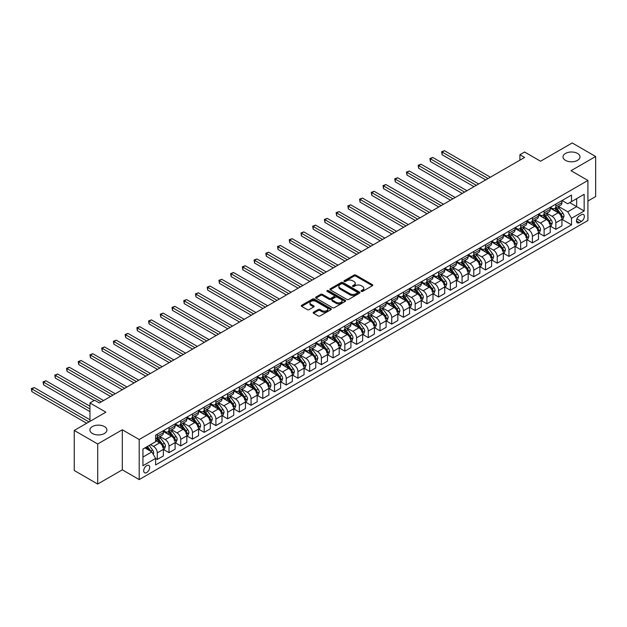 <?xml version="1.0" encoding="UTF-8"?>
<svg xmlns="http://www.w3.org/2000/svg" width="627" height="627" viewBox="0 0 627 627"><rect width="100%" height="100%" fill="white"/><g stroke="black" fill="none" stroke-linecap="round" stroke-linejoin="round"><path stroke-width="0.94" d="M361.332 291.375A0.909 0.525 0 0 0 362.618 291.375L372.399 285.724A1.301 0.752 0 0 0 372.783 285.191A1.301 0.752 0 0 0 372.399 284.666L355.83 275.096A1.301 0.752 0 0 0 353.989 275.096L344.207 280.739A0.909 0.525 0 0 0 345.501 281.484L346.762 280.755A4.162 2.406 0 0 1 352.656 280.755L354.036 281.554A4.162 2.406 0 0 1 355.25 283.255A4.162 2.406 0 0 1 354.036 284.956L352.766 285.685A0.909 0.525 0 0 0 354.059 286.429L355.321 285.7A4.162 2.406 0 0 1 361.215 285.7L362.594 286.492A4.162 2.406 0 0 1 363.817 288.193A4.162 2.406 0 0 1 362.594 289.893L361.332 290.63A0.909 0.525 0 0 0 361.332 291.375L361.332 290.63M104.403 426.572A8.488 4.898 0 0 0 95.155 425.514A8.488 4.898 0 0 0 89.912 430.036A8.488 4.898 0 0 0 92.396 433.508A8.488 4.898 0 0 0 101.645 434.566A8.488 4.898 0 0 0 106.888 430.036A8.488 4.898 0 0 0 104.403 426.572M577.506 153.427A8.488 4.898 0 0 0 568.258 152.369A8.488 4.898 0 0 0 563.015 156.899A8.488 4.898 0 0 0 565.499 160.363A8.488 4.898 0 0 0 574.747 161.421A8.488 4.898 0 0 0 579.991 156.899A8.488 4.898 0 0 0 577.506 153.427M146.694 472.539A4.24 2.453 120 0 0 149.469 468.8A4.24 2.453 120 0 0 148.818 465.399A4.24 2.453 120 0 0 146.694 465.61A4.24 2.453 120 0 0 143.92 469.349A4.24 2.453 120 0 0 144.571 472.75A4.24 2.453 120 0 0 146.694 472.539M313.578 312.191A1.301 0.752 0 0 0 313.194 312.724A1.301 0.752 0 0 0 313.578 313.257L318.226 315.937A1.301 0.752 0 0 0 320.068 315.937L330.931 309.667A1.301 0.752 0 0 0 331.315 309.135A1.301 0.752 0 0 0 330.931 308.602L314.362 299.04A1.301 0.752 0 0 0 312.52 299.04L301.658 305.31A1.301 0.752 0 0 0 301.281 305.843A1.301 0.752 0 0 0 301.658 306.368L307.277 309.613A1.301 0.752 0 0 0 309.111 309.613L313.766 306.932A1.301 0.752 0 0 0 314.143 306.399A1.301 0.752 0 0 0 313.766 305.866L310.976 304.26A3.48 2.014 0 0 1 309.957 302.841A3.48 2.014 0 0 1 312.105 300.984A3.48 2.014 0 0 1 315.906 301.415L326.808 307.716A3.48 2.014 0 0 1 327.835 309.135A3.48 2.014 0 0 1 325.679 310.992A3.48 2.014 0 0 1 321.886 310.553L320.068 309.503A1.301 0.752 0 0 0 318.226 309.503L313.578 312.191L313.578 313.257L318.226 310.592L318.226 309.503M587.914 201.024L595.65 196.557L595.65 156.491L572.208 142.956L540.56 161.225L524.611 152.024L519.924 154.728L524.611 157.44L99.34 402.965L94.646 400.261L89.959 402.965L89.959 421.375M97.694 443.979L97.694 484.044L122.312 469.835L122.312 429.769L97.694 443.979L74.252 430.443L105.9 412.174L89.959 402.965M122.312 429.769L139.194 439.511L587.914 180.451L587.914 220.516L139.194 479.577L139.194 439.511M595.65 156.491L571.032 170.701L587.914 180.451M346.856 299.408A1.301 0.752 0 0 0 348.698 299.408L359.553 293.138A1.301 0.752 0 0 0 359.937 292.605A1.301 0.752 0 0 0 359.553 292.072L342.985 282.511A1.301 0.752 0 0 0 341.151 282.511L330.288 288.781A1.301 0.752 0 0 0 329.904 289.313A1.301 0.752 0 0 0 330.288 289.846L346.856 299.408M327.474 291.571A0.909 0.525 0 0 1 328.399 291.696L328.399 290.614L345.242 300.341A1.301 0.752 0 0 1 345.626 300.874A1.301 0.752 0 0 1 345.242 301.399L334.379 307.677A1.301 0.752 0 0 1 332.537 307.677L315.969 298.107L315.969 297.041A1.301 0.752 0 0 0 315.593 297.574A1.301 0.752 0 0 0 315.969 298.107M315.969 297.041L320.624 294.361A1.301 0.752 0 0 1 322.458 294.361L329.183 298.24A1.301 0.752 0 0 0 331.025 298.24L334.105 296.461A1.301 0.752 0 0 0 334.489 295.928A1.301 0.752 0 0 0 334.105 295.395L327.114 291.359A0.909 0.525 0 0 1 328.399 290.614M97.694 484.044L74.252 470.509L74.252 430.443M581.441 214.716L579.379 215.907A4.115 2.375 120 0 0 576.691 219.536A4.115 2.375 120 0 0 577.326 222.828A4.115 2.375 120 0 0 579.379 222.624L581.441 221.433A4.115 2.375 120 0 0 584.129 217.812A4.115 2.375 120 0 0 583.502 214.512A4.115 2.375 120 0 0 581.441 214.716M562.074 200.507L567.748 203.783L571.503 201.62L571.503 195.068L155.606 435.185L155.606 441.737L142.94 449.042L142.94 465.72L155.606 458.408L155.606 464.96L571.503 224.842L571.503 218.29L567.748 211.793L558.43 206.408M571.503 201.62L584.16 194.307L584.16 210.985L571.503 218.29M122.312 469.835L139.194 479.577M519.924 154.728L519.924 160.144M569.724 202.646L576.66 206.651L576.66 198.641L584.16 194.307M567.748 211.793L576.66 206.651L584.16 210.985M142.94 457.059L151.852 451.91L144.915 447.905M155.606 458.462L157.291 459.442L157.291 452.89A5.306 3.064 -120 0 0 153.544 446.393L150.543 444.661M157.291 459.442L163.388 455.915L163.388 449.371A5.306 3.064 -120 0 0 159.634 442.874L155.606 440.546M163.529 449.504L169.016 452.67L169.016 446.118A5.306 3.064 -120 0 0 165.262 439.621L159.877 436.51M169.016 452.67L175.113 449.151L175.113 442.599A5.306 3.064 -120 0 0 171.359 436.102L163.388 431.501M175.246 442.733L180.733 445.907L180.733 439.355A5.306 3.064 -120 0 0 176.986 432.857L171.602 429.746M180.733 445.907L186.83 442.38L186.83 435.836A5.306 3.064 -120 0 0 183.084 429.338L175.113 424.73M186.971 435.969L192.458 439.135L192.458 432.583A5.306 3.064 -120 0 0 188.703 426.086L183.319 422.974M192.458 439.135L198.555 435.616L198.555 429.064A5.306 3.064 -120 0 0 194.801 422.567L186.83 417.966M198.696 429.197L204.183 432.371L204.183 425.819A5.306 3.064 -120 0 0 200.428 419.322L195.044 416.21M204.183 432.371L210.272 428.844L210.272 422.3A5.306 3.064 -120 0 0 206.526 415.803L198.555 411.194M210.413 422.433L215.9 425.6L215.9 419.048A5.306 3.064 -120 0 0 212.153 412.55L206.769 409.439M215.9 425.6L221.997 422.081L221.997 415.529A5.306 3.064 -120 0 0 218.243 409.031L210.272 404.431M222.138 415.662L227.625 418.836L227.625 412.284A5.306 3.064 -120 0 0 223.87 405.787L218.486 402.675M227.625 418.836L233.722 415.309L233.722 408.765A5.306 3.064 -120 0 0 229.968 402.268L221.997 397.659M233.863 408.898L239.349 412.064L239.349 405.512A5.306 3.064 -120 0 0 235.595 399.015L230.211 395.903M239.349 412.064L245.439 408.545L245.439 401.993A5.306 3.064 -120 0 0 241.693 395.496L233.722 390.895M245.58 402.126L251.066 405.301L251.066 398.748A5.306 3.064 -120 0 0 247.32 392.251L241.928 389.14M251.066 405.301L257.164 401.782L257.164 395.229A5.306 3.064 -120 0 0 253.41 388.732L245.439 384.124M257.305 395.363L262.791 398.529L262.791 391.977A5.306 3.064 -120 0 0 259.037 385.48L253.653 382.368M262.791 398.529L268.889 395.01L268.889 388.458A5.306 3.064 -120 0 0 265.135 381.961L257.164 377.36M269.03 388.591L274.516 391.765L274.516 385.213A5.306 3.064 -120 0 0 270.762 378.716L265.378 375.604M274.516 391.765L280.606 388.246L280.606 381.694A5.306 3.064 -120 0 0 276.86 375.197L268.889 370.588M280.747 381.827L286.233 384.994L286.233 378.442A5.306 3.064 -120 0 0 282.487 371.944L277.095 368.833M286.233 384.994L292.331 381.475L292.331 374.922A5.306 3.064 -120 0 0 288.577 368.425L280.606 363.825M292.472 375.056L297.958 378.23L297.958 371.678A5.306 3.064 -120 0 0 294.204 365.18L288.82 362.069M297.958 378.23L304.056 374.711L304.056 368.159A5.306 3.064 -120 0 0 300.302 361.661L292.331 357.053M304.189 368.292L309.675 371.458L309.675 364.906A5.306 3.064 -120 0 0 305.929 358.409L300.545 355.297M309.675 371.458L315.773 367.939L315.773 361.387A5.306 3.064 -120 0 0 312.027 354.89L304.056 350.289M315.914 361.52L321.4 364.695L321.4 358.142A5.306 3.064 -120 0 0 317.646 351.645L312.262 348.534M321.4 364.695L327.498 361.176L327.498 354.623A5.306 3.064 -120 0 0 323.744 348.126L315.773 343.518M327.639 354.757L333.125 357.923L333.125 351.371A5.306 3.064 -120 0 0 329.371 344.874L323.987 341.762M333.125 357.923L339.215 354.404L339.215 347.852A5.306 3.064 -120 0 0 335.469 341.354L327.498 336.754M339.356 347.985L344.842 351.159L344.842 344.607A5.306 3.064 -120 0 0 341.096 338.11L335.711 334.998M344.842 351.159L350.94 347.64L350.94 341.088A5.306 3.064 -120 0 0 347.186 334.591L339.215 329.982M351.081 341.221L356.567 344.388L356.567 337.835A5.306 3.064 -120 0 0 352.813 331.338L347.429 328.227M356.567 344.388L362.665 340.869L362.665 334.316A5.306 3.064 -120 0 0 358.91 327.819L350.94 323.218M362.806 334.45L368.292 337.624L368.292 331.072A5.306 3.064 -120 0 0 364.538 324.574L359.153 321.463M368.292 337.624L374.382 334.105L374.382 327.553A5.306 3.064 -120 0 0 370.635 321.055L362.665 316.447M374.523 327.686L380.009 330.852L380.009 324.3A5.306 3.064 -120 0 0 376.263 317.803L370.87 314.691M380.009 330.852L386.107 327.333L386.107 320.781A5.306 3.064 -120 0 0 382.352 314.284L374.382 309.683M386.248 320.914L391.734 324.088L391.734 317.536A5.306 3.064 -120 0 0 387.98 311.039L382.595 307.928M391.734 324.088L397.832 320.569L397.832 314.017A5.306 3.064 -120 0 0 394.077 307.52L386.107 302.912M397.973 314.151L403.459 317.317L403.459 310.765A5.306 3.064 -120 0 0 399.705 304.267L394.32 301.156M403.459 317.317L409.549 313.798L409.549 307.246A5.306 3.064 -120 0 0 405.802 300.748L397.832 296.148M409.69 307.379L415.176 310.553L415.176 304.001A5.306 3.064 -120 0 0 411.43 297.504L406.037 294.392M415.176 310.553L421.273 307.034L421.273 300.482A5.306 3.064 -120 0 0 417.519 293.985L409.549 289.376M421.415 300.615L426.901 303.781L426.901 297.229A5.306 3.064 -120 0 0 423.147 290.732L417.762 287.621M426.901 303.781L432.998 300.262L432.998 293.71A5.306 3.064 -120 0 0 429.244 287.213L421.273 282.612M433.132 293.844L438.618 297.018L438.618 290.466A5.306 3.064 -120 0 0 434.872 283.968L429.487 280.857M438.618 297.018L444.715 293.499L444.715 286.947A5.306 3.064 -120 0 0 440.969 280.449L432.998 275.849M444.856 287.08L450.343 290.246L450.343 283.694A5.306 3.064 -120 0 0 446.589 277.197L441.204 274.085M450.343 290.246L456.44 286.727L456.44 280.175A5.306 3.064 -120 0 0 452.686 273.678L444.715 269.077M456.581 280.308L462.068 283.482L462.068 276.93A5.306 3.064 -120 0 0 458.313 270.433L452.929 267.321M462.068 283.482L468.157 279.963L468.157 273.411A5.306 3.064 -120 0 0 464.411 266.914L456.44 262.313M468.298 273.544L473.785 276.711L473.785 270.159A5.306 3.064 -120 0 0 470.038 263.661L464.654 260.55M473.785 276.711L479.882 273.192L479.882 266.64A5.306 3.064 -120 0 0 476.128 260.142L468.157 255.542M480.023 266.773L485.51 269.947L485.51 263.395A5.306 3.064 -120 0 0 481.755 256.898L476.371 253.786M485.51 269.947L491.607 266.428L491.607 259.876A5.306 3.064 -120 0 0 487.853 253.379L479.882 248.778M491.748 260.009L497.235 263.175L497.235 256.623A5.306 3.064 -120 0 0 493.48 250.126L488.096 247.014M497.235 263.175L503.324 259.656L503.324 253.104A5.306 3.064 -120 0 0 499.578 246.607L491.607 242.006M503.465 253.237L508.952 256.412L508.952 249.859A5.306 3.064 -120 0 0 505.205 243.362L499.813 240.251M508.952 256.412L515.049 252.893L515.049 246.34A5.306 3.064 -120 0 0 511.295 239.843L503.324 235.243M515.19 246.474L520.676 249.64L520.676 243.088A5.306 3.064 -120 0 0 516.922 236.591L511.538 233.479M520.676 249.64L526.774 246.121L526.774 239.569A5.306 3.064 -120 0 0 523.02 233.072L515.049 228.471M526.915 239.702L532.401 242.876L532.401 236.324A5.306 3.064 -120 0 0 528.647 229.827L523.263 226.715M532.401 242.876L538.491 239.357L538.491 232.805A5.306 3.064 -120 0 0 534.745 226.308L526.774 221.707M538.632 232.938L544.118 236.105L544.118 229.553A5.306 3.064 -120 0 0 540.372 223.055L534.98 219.944M544.118 236.105L550.216 232.586L550.216 226.033A5.306 3.064 -120 0 0 546.462 219.536L538.491 214.936M550.357 226.167L555.843 229.341L555.843 222.789A5.306 3.064 -120 0 0 552.089 216.291L546.705 213.18M555.843 229.341L561.941 225.822L561.941 219.27A5.306 3.064 -120 0 0 558.187 212.772L550.216 208.172M550.357 207.278L552.089 208.274A5.306 3.064 -120 0 0 554.746 208.54A5.306 3.064 -120 0 0 555.843 206.111L555.843 204.104M538.632 214.042L540.372 215.045A5.306 3.064 -120 0 0 543.021 215.304A5.306 3.064 -120 0 0 544.118 212.874L544.118 210.876M526.915 220.814L528.647 221.809A5.306 3.064 -120 0 0 531.296 222.076A5.306 3.064 -120 0 0 532.401 219.646L532.401 217.64M515.19 227.577L516.922 228.581A5.306 3.064 -120 0 0 519.579 228.839A5.306 3.064 -120 0 0 520.676 226.41L520.676 224.411M503.465 234.349L505.205 235.344A5.306 3.064 -120 0 0 507.854 235.611A5.306 3.064 -120 0 0 508.952 233.181L508.952 231.175M491.748 241.113L493.48 242.116A5.306 3.064 -120 0 0 496.129 242.375A5.306 3.064 -120 0 0 497.235 239.945L497.235 237.947M480.023 247.884L481.755 248.88A5.306 3.064 -120 0 0 484.412 249.146A5.306 3.064 -120 0 0 485.51 246.717L485.51 244.71M468.298 254.648L470.038 255.651A5.306 3.064 -120 0 0 472.687 255.91A5.306 3.064 -120 0 0 473.785 253.48L473.785 251.482M456.581 261.412L458.313 262.415A5.306 3.064 -120 0 0 460.97 262.682A5.306 3.064 -120 0 0 462.068 260.252L462.068 258.246M444.856 268.184L446.589 269.187A5.306 3.064 -120 0 0 449.245 269.445A5.306 3.064 -120 0 0 450.343 267.016L450.343 265.017M433.132 274.947L434.872 275.951A5.306 3.064 -120 0 0 437.521 276.217A5.306 3.064 -120 0 0 438.618 273.787L438.618 271.781M421.415 281.719L423.147 282.722A5.306 3.064 -120 0 0 425.804 282.981A5.306 3.064 -120 0 0 426.901 280.551L426.901 278.553M409.69 288.483L411.43 289.486A5.306 3.064 -120 0 0 414.079 289.752A5.306 3.064 -120 0 0 415.176 287.323L415.176 285.316M397.973 295.254L399.705 296.257A5.306 3.064 -120 0 0 402.354 296.516A5.306 3.064 -120 0 0 403.459 294.087L403.459 292.088M386.248 302.018L387.98 303.021A5.306 3.064 -120 0 0 390.637 303.288A5.306 3.064 -120 0 0 391.734 300.858L391.734 298.852M374.523 308.79L376.263 309.793A5.306 3.064 -120 0 0 378.912 310.051A5.306 3.064 -120 0 0 380.009 307.622L380.009 305.623M362.806 315.553L364.538 316.557A5.306 3.064 -120 0 0 367.187 316.823A5.306 3.064 -120 0 0 368.292 314.393L368.292 312.387M351.081 322.325L352.813 323.328A5.306 3.064 -120 0 0 355.47 323.587A5.306 3.064 -120 0 0 356.567 321.157L356.567 319.159M339.356 329.089L341.096 330.092A5.306 3.064 -120 0 0 343.745 330.358A5.306 3.064 -120 0 0 344.842 327.929L344.842 325.922M327.639 335.86L329.371 336.864A5.306 3.064 -120 0 0 332.028 337.122A5.306 3.064 -120 0 0 333.125 334.693L333.125 332.694M315.914 342.624L317.646 343.627A5.306 3.064 -120 0 0 320.303 343.894A5.306 3.064 -120 0 0 321.4 341.464L321.4 339.458M304.189 349.396L305.929 350.399A5.306 3.064 -120 0 0 308.578 350.658A5.306 3.064 -120 0 0 309.675 348.228L309.675 346.229M292.472 356.16L294.204 357.163A5.306 3.064 -120 0 0 296.861 357.429A5.306 3.064 -120 0 0 297.958 355L297.958 352.993M280.747 362.931L282.487 363.934A5.306 3.064 -120 0 0 285.136 364.193A5.306 3.064 -120 0 0 286.233 361.763L286.233 359.765M269.03 369.695L270.762 370.698A5.306 3.064 -120 0 0 273.411 370.965A5.306 3.064 -120 0 0 274.516 368.535L274.516 366.529M257.305 376.466L259.037 377.47A5.306 3.064 -120 0 0 261.694 377.728A5.306 3.064 -120 0 0 262.791 375.299L262.791 373.3M245.58 383.23L247.32 384.233A5.306 3.064 -120 0 0 249.969 384.5A5.306 3.064 -120 0 0 251.066 382.07L251.066 380.064M233.863 390.002L235.595 391.005A5.306 3.064 -120 0 0 238.244 391.264A5.306 3.064 -120 0 0 239.349 388.834L239.349 386.835M222.138 396.766L223.87 397.769A5.306 3.064 -120 0 0 226.527 398.035A5.306 3.064 -120 0 0 227.625 395.606L227.625 393.599M210.413 403.537L212.153 404.54A5.306 3.064 -120 0 0 214.802 404.799A5.306 3.064 -120 0 0 215.9 402.369L215.9 400.371M198.696 410.301L200.428 411.304A5.306 3.064 -120 0 0 203.085 411.571A5.306 3.064 -120 0 0 204.183 409.141L204.183 407.135M186.971 417.073L188.703 418.076A5.306 3.064 -120 0 0 191.36 418.334A5.306 3.064 -120 0 0 192.458 415.905L192.458 413.906M175.246 423.836L176.986 424.84A5.306 3.064 -120 0 0 179.635 425.106A5.306 3.064 -120 0 0 180.733 422.676L180.733 420.67M163.529 430.608L165.262 431.611A5.306 3.064 -120 0 0 167.918 431.87A5.306 3.064 -120 0 0 169.016 429.44L169.016 427.442M562.074 219.403L571.503 224.842M554.746 208.54L560.836 205.021A5.306 3.064 -120 0 0 561.941 202.592L561.941 200.585M543.021 215.304L549.119 211.785A5.306 3.064 -120 0 0 550.216 209.355L550.216 207.357M531.296 222.076L537.394 218.557A5.306 3.064 -120 0 0 538.491 216.127L538.491 214.12M519.579 228.839L525.669 225.32A5.306 3.064 -120 0 0 526.774 222.891L526.774 220.892M507.854 235.611L513.952 232.092A5.306 3.064 -120 0 0 515.049 229.662L515.049 227.656M496.129 242.375L502.227 238.856A5.306 3.064 -120 0 0 503.324 236.426L503.324 234.427M484.412 249.146L490.51 245.627A5.306 3.064 -120 0 0 491.607 243.198L491.607 241.191M472.687 255.91L478.785 252.391A5.306 3.064 -120 0 0 479.882 249.961L479.882 247.963M460.97 262.682L467.06 259.163A5.306 3.064 -120 0 0 468.157 256.733L468.157 254.727M449.245 269.445L455.343 265.926A5.306 3.064 -120 0 0 456.44 263.497L456.44 261.498M437.521 276.217L443.618 272.698A5.306 3.064 -120 0 0 444.715 270.268L444.715 268.262M425.804 282.981L431.893 279.462A5.306 3.064 -120 0 0 432.998 277.032L432.998 275.034M414.079 289.752L420.176 286.233A5.306 3.064 -120 0 0 421.273 283.804L421.273 281.797M402.354 296.516L408.451 292.997A5.306 3.064 -120 0 0 409.549 290.567L409.549 288.569M390.637 303.288L396.726 299.769A5.306 3.064 -120 0 0 397.832 297.339L397.832 295.333M378.912 310.051L385.009 306.532A5.306 3.064 -120 0 0 386.107 304.103L386.107 302.104M367.187 316.823L373.284 313.304A5.306 3.064 -120 0 0 374.382 310.874L374.382 308.868M355.47 323.587L361.567 320.068A5.306 3.064 -120 0 0 362.665 317.638L362.665 315.64M343.745 330.358L349.842 326.839A5.306 3.064 -120 0 0 350.94 324.41L350.94 322.403M332.028 337.122L338.118 333.603A5.306 3.064 -120 0 0 339.215 331.174L339.215 329.175M320.303 343.894L326.401 340.375A5.306 3.064 -120 0 0 327.498 337.945L327.498 335.939M308.578 350.658L314.676 347.139A5.306 3.064 -120 0 0 315.773 344.709L315.773 342.71M296.861 357.429L302.951 353.91A5.306 3.064 -120 0 0 304.056 351.481L304.056 349.474M285.136 364.193L291.234 360.674A5.306 3.064 -120 0 0 292.331 358.244L292.331 356.246M273.411 370.965L279.509 367.446A5.306 3.064 -120 0 0 280.606 365.016L280.606 363.009M261.694 377.728L267.784 374.209A5.306 3.064 -120 0 0 268.889 371.78L268.889 369.781M249.969 384.5L256.067 380.981A5.306 3.064 -120 0 0 257.164 378.551L257.164 376.545M238.244 391.264L244.342 387.745A5.306 3.064 -120 0 0 245.439 385.315L245.439 383.316M226.527 398.035L232.625 394.516A5.306 3.064 -120 0 0 233.722 392.087L233.722 390.08M214.802 404.799L220.9 401.28A5.306 3.064 -120 0 0 221.997 398.85L221.997 396.852M203.085 411.571L209.175 408.052A5.306 3.064 -120 0 0 210.272 405.622L210.272 403.616M191.36 418.334L197.458 414.815A5.306 3.064 -120 0 0 198.555 412.386L198.555 410.387M179.635 425.106L185.733 421.587A5.306 3.064 -120 0 0 186.83 419.157L186.83 417.151M167.918 431.87L174.008 428.351A5.306 3.064 -120 0 0 175.113 425.921L175.113 423.923M155.606 438.853A5.306 3.064 -120 0 0 156.194 438.641L162.291 435.122A5.306 3.064 -120 0 0 163.388 432.693L163.388 430.686M156.194 438.641A5.306 3.064 -120 0 0 157.291 436.212L157.291 434.205M151.852 451.91L155.606 458.408M361.693 291.5L362.594 290.983A4.162 2.406 0 0 0 363.817 289.282L363.817 288.193M355.25 283.255L355.25 284.337A4.162 2.406 0 0 1 354.036 286.037L353.134 286.555M372.399 284.666L372.399 285.724L355.83 276.178A1.301 0.752 0 0 0 353.989 276.178L344.576 281.617M359.537 293.146L342.985 283.592A1.301 0.752 0 0 0 341.151 283.592L330.304 289.854M357.257 292.981A0.909 0.525 0 0 0 357.257 292.237L342.71 283.835A0.909 0.525 0 0 0 341.425 283.835L340.093 284.611A4.162 2.406 0 0 0 338.87 286.312A4.162 2.406 0 0 0 340.093 288.012L350.031 293.75A4.162 2.406 0 0 0 355.924 293.75L357.257 292.981L357.257 294.063A0.909 0.525 0 0 0 357.523 293.687L357.523 292.605M338.87 286.312L338.87 287.393A4.162 2.406 0 0 0 340.093 289.094L340.093 288.012M357.257 294.063L355.924 294.831A4.162 2.406 0 0 1 350.031 294.831L340.093 289.094M315.992 298.115L320.624 295.442L320.624 294.361M334.489 295.928L334.489 297.01A1.301 0.752 0 0 1 334.105 297.543L331.025 299.322A1.301 0.752 0 0 1 329.183 299.322L322.458 295.442A1.301 0.752 0 0 0 320.624 295.442M328.399 291.696L345.226 301.415M336.15 302.269A3.48 2.014 0 0 0 339.952 302.7A3.48 2.014 0 0 0 342.099 300.842A3.48 2.014 0 0 0 341.08 299.424L337.232 297.206A1.301 0.752 0 0 0 335.398 297.206L332.31 298.985A1.301 0.752 0 0 0 331.926 299.518A1.301 0.752 0 0 0 332.31 300.051L336.15 302.269L336.15 303.35A3.48 2.014 0 0 0 339.952 303.781A3.48 2.014 0 0 0 342.099 301.924L342.099 300.842M331.926 299.518L331.926 300.599A1.301 0.752 0 0 0 332.31 301.132L332.31 300.051M336.15 303.35L332.31 301.132M327.835 309.135L327.835 310.216A3.48 2.014 0 0 1 325.679 312.074A3.48 2.014 0 0 1 321.886 311.643L320.068 310.592A1.301 0.752 0 0 0 318.226 310.592M309.957 302.841L309.957 303.923A3.48 2.014 0 0 0 310.976 305.341L310.976 304.26M313.743 306.94L310.976 305.341M330.915 309.675L314.362 300.121A1.301 0.752 0 0 0 312.52 300.121L301.673 306.384L301.658 305.31M561.941 219.481L563.062 218.831L564.002 216.127A3.511 2.03 -120 0 0 562.881 213.133L559.049 208.023A10.142 5.855 -120 0 0 557.936 206.691M554.127 210.429A10.142 5.855 -120 0 0 552.05 208.25M560.977 216.926L562.106 216.276A3.511 2.03 -120 0 0 561.094 214.16L557.262 209.05A10.142 5.855 -120 0 0 556.157 207.725M555.216 208.266A8.417 4.859 60 0 1 556.596 209.841L559.84 214.168M490.385 177.198L444.48 150.699L442.137 152.047L442.137 154.759L485.698 179.91M555.036 208.376A10.142 5.855 60 0 1 556.141 209.7L558.688 213.102M442.137 154.759L441.62 151.75L488.041 178.554M441.62 151.75L444.48 150.699M550.216 226.253L551.337 225.602L552.277 222.891A3.511 2.03 -120 0 0 551.157 219.905L547.324 214.787A10.142 5.855 -120 0 0 546.219 213.462M542.41 217.193A10.142 5.855 -120 0 0 540.333 215.022M549.252 223.69L550.381 223.047A3.511 2.03 -120 0 0 549.377 220.931L545.545 215.813A10.142 5.855 -120 0 0 544.44 214.489M543.491 215.037A8.417 4.859 60 0 1 544.871 216.605L548.116 220.931M478.66 183.97L432.763 157.463L430.412 158.819L430.412 161.523L473.973 186.674M543.311 215.139A10.142 5.855 60 0 1 544.416 216.464L546.963 219.865M430.412 161.523L429.903 158.521L476.316 185.318M429.903 158.521L432.763 157.463M538.491 233.017L539.62 232.366L540.552 229.662A3.511 2.03 -120 0 0 539.432 226.668L535.599 221.558A10.142 5.855 -120 0 0 534.494 220.226M530.685 223.964A10.142 5.855 -120 0 0 528.608 221.786M537.535 230.462L538.656 229.811A3.511 2.03 -120 0 0 537.652 227.695L533.82 222.585A10.142 5.855 -120 0 0 532.715 221.26M531.767 221.801A8.417 4.859 60 0 1 533.154 223.377L536.398 227.703M466.943 190.733L421.038 164.235L418.695 165.583L418.695 168.295L462.256 193.445M531.586 221.911A10.142 5.855 60 0 1 532.699 223.236L535.246 226.637M418.695 168.295L418.178 165.285L464.599 192.089M418.178 165.285L421.038 164.235M526.774 239.788L527.895 239.138L528.835 236.426A3.511 2.03 -120 0 0 527.715 233.44L523.882 228.322A10.142 5.855 -120 0 0 522.777 226.998M518.96 230.728A10.142 5.855 -120 0 0 516.883 228.557M525.81 237.225L526.939 236.583A3.511 2.03 -120 0 0 525.928 234.467L522.095 229.349A10.142 5.855 -120 0 0 520.99 228.024M520.049 228.573A8.417 4.859 60 0 1 521.429 230.14L524.674 234.467M455.218 197.505L409.313 170.999L406.97 172.354L406.97 175.058L450.531 200.209M519.869 228.675A10.142 5.855 60 0 1 520.974 229.999L523.521 233.401M406.97 175.058L406.453 172.057L452.874 198.853M406.453 172.057L409.313 170.999M515.049 246.552L516.178 245.902L517.11 243.198A3.511 2.03 -120 0 0 515.99 240.204L512.157 235.094A10.142 5.855 -120 0 0 511.052 233.761M507.243 237.5A10.142 5.855 -120 0 0 505.166 235.321M514.093 243.997L515.214 243.347A3.511 2.03 -120 0 0 514.211 241.23L510.378 236.12A10.142 5.855 -120 0 0 509.273 234.796M508.325 235.337A8.417 4.859 60 0 1 509.712 236.912L512.949 241.238M443.501 204.269L397.596 177.77L395.253 179.118L395.253 181.83L438.806 206.981M508.144 235.446A10.142 5.855 60 0 1 509.249 236.771L511.797 240.172M395.253 181.83L394.736 178.82L441.149 205.625M394.736 178.82L397.596 177.77M503.324 253.324L504.453 252.673L505.393 249.961A3.511 2.03 -120 0 0 504.265 246.975L500.44 241.857A10.142 5.855 -120 0 0 499.327 240.533M495.518 244.264A10.142 5.855 -120 0 0 493.441 242.093M502.368 250.761L503.489 250.118A3.511 2.03 -120 0 0 502.486 248.002L498.653 242.884A10.142 5.855 -120 0 0 497.548 241.56M496.608 242.108A8.417 4.859 60 0 1 497.987 243.676L501.232 248.002M431.776 211.04L385.871 184.534L383.528 185.89L383.528 188.594L427.089 213.744M496.419 242.21A10.142 5.855 60 0 1 497.532 243.535L500.08 246.936M383.528 188.594L383.011 185.592L429.432 212.388M383.011 185.592L385.871 184.534M491.607 260.087L492.728 259.437L493.668 256.733A3.511 2.03 -120 0 0 492.548 253.739L488.715 248.629A10.142 5.855 -120 0 0 487.61 247.297M483.793 251.035A10.142 5.855 -120 0 0 481.716 248.856M490.643 257.532L491.772 256.882A3.511 2.03 -120 0 0 490.761 254.766L486.936 249.656A10.142 5.855 -120 0 0 485.823 248.331M484.883 248.872A8.417 4.859 60 0 1 486.262 250.447L489.507 254.774M420.051 217.804L374.147 191.306L371.803 192.654L371.803 195.365L415.364 220.516M484.702 248.982A10.142 5.855 60 0 1 485.807 250.306L488.355 253.708M371.803 195.365L371.286 192.356L417.707 219.16M371.286 192.356L374.147 191.306M479.882 266.859L481.011 266.209L481.944 263.497A3.511 2.03 -120 0 0 480.823 260.511L476.99 255.393A10.142 5.855 -120 0 0 475.885 254.068M472.076 257.799A10.142 5.855 -120 0 0 469.999 255.628M478.926 264.296L480.047 263.653A3.511 2.03 -120 0 0 479.044 261.537L475.211 256.419A10.142 5.855 -120 0 0 474.106 255.095M473.158 255.644A8.417 4.859 60 0 1 474.545 257.211L477.782 261.537M408.334 224.576L362.43 198.069L360.086 199.425L360.086 202.129L403.639 227.28M472.977 255.745A10.142 5.855 60 0 1 474.083 257.07L476.63 260.471M360.086 202.129L359.569 199.127L405.99 225.924M359.569 199.127L362.43 198.069M468.157 273.623L469.286 272.972L470.226 270.268A3.511 2.03 -120 0 0 469.106 267.274L465.273 262.164A10.142 5.855 -120 0 0 464.16 260.832M460.351 264.57A10.142 5.855 -120 0 0 458.274 262.392M467.201 271.068L468.33 270.417A3.511 2.03 -120 0 0 467.319 268.301L463.486 263.191A10.142 5.855 -120 0 0 462.381 261.867M461.441 262.407A8.417 4.859 60 0 1 462.82 263.983L466.065 268.309M396.609 231.339L350.705 204.841L348.361 206.189L348.361 208.901L391.922 234.051M461.253 262.509A10.142 5.855 60 0 1 462.365 263.842L464.913 267.243M348.361 208.901L347.844 205.891L394.265 232.695M347.844 205.891L350.705 204.841M456.44 280.394L457.561 279.744L458.502 277.032A3.511 2.03 -120 0 0 457.381 274.046L453.548 268.928A10.142 5.855 -120 0 0 452.443 267.604M448.634 271.334A10.142 5.855 -120 0 0 446.557 269.163M455.476 277.832L456.605 277.189A3.511 2.03 -120 0 0 455.602 275.073L451.769 269.955A10.142 5.855 -120 0 0 450.656 268.63M449.716 269.179A8.417 4.859 60 0 1 451.095 270.746L454.34 275.073M384.884 238.111L338.988 211.605L336.636 212.961L336.636 215.664L380.197 240.815M449.535 269.281A10.142 5.855 60 0 1 450.641 270.605L453.188 274.007M336.636 215.664L336.127 212.663L382.541 239.459M336.127 212.663L338.988 211.605M444.715 287.158L445.844 286.508L446.777 283.804A3.511 2.03 -120 0 0 445.656 280.81L441.823 275.7A10.142 5.855 -120 0 0 440.718 274.367M436.909 278.106A10.142 5.855 -120 0 0 434.832 275.927M443.759 284.603L444.88 283.953A3.511 2.03 -120 0 0 443.877 281.837L440.044 276.726A10.142 5.855 -120 0 0 438.939 275.402M437.991 275.943A8.417 4.859 60 0 1 439.378 277.518L442.615 281.844M373.167 244.875L327.263 218.376L324.919 219.724L324.919 222.436L368.472 247.587M437.811 276.045A10.142 5.855 60 0 1 438.916 277.377L441.463 280.778M324.919 222.436L324.402 219.426L370.823 246.231M324.402 219.426L327.263 218.376M432.998 293.93L434.119 293.279L435.06 290.567A3.511 2.03 -120 0 0 433.939 287.581L430.106 282.463A10.142 5.855 -120 0 0 428.993 281.139M425.184 284.87A10.142 5.855 -120 0 0 423.107 282.699M432.034 291.367L433.163 290.724A3.511 2.03 -120 0 0 432.152 288.608L428.319 283.49A10.142 5.855 -120 0 0 427.214 282.166M426.274 282.714A8.417 4.859 60 0 1 427.653 284.282L430.898 288.608M361.442 251.646L315.538 225.14L313.194 226.496L313.194 229.2L356.755 254.35M426.094 282.816A10.142 5.855 60 0 1 427.199 284.141L429.746 287.542M313.194 229.2L312.677 226.198L359.099 252.994M312.677 226.198L315.538 225.14M421.273 300.694L422.394 300.043L423.335 297.339A3.511 2.03 -120 0 0 422.214 294.345L418.381 289.235A10.142 5.855 -120 0 0 417.276 287.903M413.467 291.641A10.142 5.855 -120 0 0 411.39 289.462M420.309 298.138L421.438 297.488A3.511 2.03 -120 0 0 420.435 295.372L416.602 290.262A10.142 5.855 -120 0 0 415.497 288.937M414.549 289.478A8.417 4.859 60 0 1 415.928 291.053L419.173 295.38M349.717 258.41L303.821 231.912L301.469 233.26L301.469 235.971L345.03 261.122M414.369 289.58A10.142 5.855 60 0 1 415.474 290.912L418.021 294.314M301.469 235.971L300.96 232.962L347.374 259.766M300.96 232.962L303.821 231.912M409.549 307.465L410.677 306.815L411.61 304.103A3.511 2.03 -120 0 0 410.489 301.117L406.657 295.999A10.142 5.855 -120 0 0 405.551 294.674M401.742 298.405A10.142 5.855 -120 0 0 399.665 296.234M408.592 304.902L409.713 304.26A3.511 2.03 -120 0 0 408.71 302.143L404.877 297.026A10.142 5.855 -120 0 0 403.772 295.701M402.824 296.25A8.417 4.859 60 0 1 404.211 297.817L407.456 302.143M338 265.182L292.096 238.675L289.752 240.031L289.752 242.735L333.313 267.886M402.644 296.352A10.142 5.855 60 0 1 403.757 297.676L406.304 301.078M289.752 242.735L289.235 239.733L335.657 266.53M289.235 239.733L292.096 238.675M397.832 314.229L398.952 313.578L399.893 310.874A3.511 2.03 -120 0 0 398.772 307.881L394.939 302.763A10.142 5.855 -120 0 0 393.834 301.438M390.018 305.177A10.142 5.855 -120 0 0 387.941 302.998M396.867 311.674L397.996 311.023A3.511 2.03 -120 0 0 396.985 308.907L393.153 303.797A10.142 5.855 -120 0 0 392.047 302.473M391.107 303.013A8.417 4.859 60 0 1 392.486 304.589L395.731 308.915M326.275 271.946L280.371 245.447L278.027 246.795L278.027 249.507L321.588 274.657M390.927 303.115A10.142 5.855 60 0 1 392.032 304.448L394.579 307.849M278.027 249.507L277.51 246.497L323.932 273.301M277.51 246.497L280.371 245.447M386.107 321L387.235 320.35L388.168 317.638A3.511 2.03 -120 0 0 387.047 314.652L383.215 309.534A10.142 5.855 -120 0 0 382.109 308.21M378.3 311.94A10.142 5.855 -120 0 0 376.224 309.769M385.15 318.438L386.271 317.795A3.511 2.03 -120 0 0 385.268 315.679L381.435 310.561A10.142 5.855 -120 0 0 380.33 309.236M379.382 309.785A8.417 4.859 60 0 1 380.769 311.353L384.006 315.679M314.558 278.717L268.654 252.211L266.31 253.567L266.31 256.271L309.863 281.421M379.202 309.887A10.142 5.855 60 0 1 380.307 311.211L382.854 314.613M266.31 256.271L265.793 253.269L312.207 280.065M265.793 253.269L268.654 252.211M374.382 327.764L375.51 327.114L376.451 324.41A3.511 2.03 -120 0 0 375.322 321.416L371.498 316.298A10.142 5.855 -120 0 0 370.385 314.973M366.576 318.712A10.142 5.855 -120 0 0 364.499 316.533M373.426 325.209L374.546 324.559A3.511 2.03 -120 0 0 373.543 322.443L369.711 317.333A10.142 5.855 -120 0 0 368.605 316.008M367.665 316.549A8.417 4.859 60 0 1 369.044 318.124L372.289 322.45M302.833 285.481L256.929 258.982L254.586 260.33L254.586 263.042L298.146 288.193M367.477 316.651A10.142 5.855 60 0 1 368.59 317.983L371.137 321.385M254.586 263.042L254.068 260.033L300.49 286.837M254.068 260.033L256.929 258.982M362.665 334.536L363.785 333.885L364.726 331.174A3.511 2.03 -120 0 0 363.605 328.187L359.773 323.07A10.142 5.855 -120 0 0 358.668 321.745M354.851 325.476A10.142 5.855 -120 0 0 352.774 323.305M361.701 331.973L362.829 331.33A3.511 2.03 -120 0 0 361.818 329.214L357.993 324.096A10.142 5.855 -120 0 0 356.881 322.772M355.94 323.32A8.417 4.859 60 0 1 357.319 324.888L360.564 329.214M291.108 292.253L245.204 265.746L242.861 267.102L242.861 269.806L286.421 294.956M355.76 323.422A10.142 5.855 60 0 1 356.865 324.747L359.412 328.148M242.861 269.806L242.343 266.804L288.765 293.601M242.343 266.804L245.204 265.746M350.94 341.3L352.068 340.649L353.001 337.945A3.511 2.03 -120 0 0 351.88 334.951L348.048 329.833A10.142 5.855 -120 0 0 346.943 328.509M343.134 332.247A10.142 5.855 -120 0 0 341.057 330.068M349.984 338.745L351.104 338.094A3.511 2.03 -120 0 0 350.101 335.978L346.269 330.868A10.142 5.855 -120 0 0 345.163 329.543M344.215 330.084A8.417 4.859 60 0 1 345.602 331.659L348.839 335.986M279.391 299.016L233.487 272.518L231.144 273.866L231.144 276.578L274.697 301.728M344.035 330.186A10.142 5.855 60 0 1 345.14 331.518L347.687 334.92M231.144 276.578L230.626 273.568L277.048 300.372M230.626 273.568L233.487 272.518M339.215 348.071L340.343 347.421L341.284 344.709A3.511 2.03 -120 0 0 340.163 341.723L336.331 336.605A10.142 5.855 -120 0 0 335.218 335.28M331.409 339.011A10.142 5.855 -120 0 0 329.332 336.84M338.259 345.508L339.387 344.866A3.511 2.03 -120 0 0 338.376 342.75L334.544 337.632A10.142 5.855 -120 0 0 333.439 336.307M332.498 336.856A8.417 4.859 60 0 1 333.877 338.423L337.122 342.75M267.666 305.788L221.762 279.281L219.419 280.637L219.419 283.341L262.979 308.492M332.31 336.958A10.142 5.855 60 0 1 333.423 338.282L335.97 341.684M219.419 283.341L218.901 280.34L265.323 307.136M218.901 280.34L221.762 279.281M327.498 354.835L328.619 354.184L329.559 351.481A3.511 2.03 -120 0 0 328.438 348.487L324.606 343.369A10.142 5.855 -120 0 0 323.501 342.044M319.692 345.783A10.142 5.855 -120 0 0 317.615 343.604M326.534 352.28L327.662 351.629A3.511 2.03 -120 0 0 326.659 349.513L322.827 344.403A10.142 5.855 -120 0 0 321.714 343.079M320.773 343.62A8.417 4.859 60 0 1 322.153 345.195L325.397 349.521M255.941 312.552L210.045 286.053L207.694 287.401L207.694 290.113L251.255 315.263M320.593 343.721A10.142 5.855 60 0 1 321.698 345.054L324.245 348.455M207.694 290.113L207.184 287.103L253.598 313.908M207.184 287.103L210.045 286.053M315.773 361.607L316.901 360.956L317.834 358.244A3.511 2.03 -120 0 0 316.713 355.258L312.881 350.14A10.142 5.855 -120 0 0 311.776 348.816M307.967 352.546A10.142 5.855 -120 0 0 305.89 350.375M314.817 359.044L315.937 358.401A3.511 2.03 -120 0 0 314.934 356.285L311.102 351.167A10.142 5.855 -120 0 0 309.997 349.842M309.048 350.391A8.417 4.859 60 0 1 310.436 351.959L313.672 356.285M244.224 319.323L198.32 292.817L195.977 294.173L195.977 296.877L239.53 322.027M308.868 350.493A10.142 5.855 60 0 1 309.973 351.818L312.52 355.219M195.977 296.877L195.459 293.875L241.881 320.671M195.459 293.875L198.32 292.817M304.056 368.37L305.177 367.72L306.117 365.016A3.511 2.03 -120 0 0 304.996 362.022L301.164 356.904A10.142 5.855 -120 0 0 300.051 355.58M296.242 359.318A10.142 5.855 -120 0 0 294.165 357.139M303.092 365.815L304.22 365.165A3.511 2.03 -120 0 0 303.209 363.049L299.377 357.939A10.142 5.855 -120 0 0 298.272 356.614M297.331 357.155A8.417 4.859 60 0 1 298.711 358.73L301.955 363.057M232.499 326.087L186.595 299.588L184.252 300.936L184.252 303.648L227.813 328.799M297.151 357.257A10.142 5.855 60 0 1 298.256 358.589L300.803 361.991M184.252 303.648L183.735 300.639L230.156 327.443M183.735 300.639L186.595 299.588M292.331 375.142L293.452 374.491L294.392 371.78A3.511 2.03 -120 0 0 293.271 368.794L289.439 363.676A10.142 5.855 -120 0 0 288.334 362.351M284.525 366.082A10.142 5.855 -120 0 0 282.448 363.911M291.367 372.579L292.495 371.936A3.511 2.03 -120 0 0 291.492 369.82L287.66 364.702A10.142 5.855 -120 0 0 286.547 363.378M285.606 363.926A8.417 4.859 60 0 1 286.986 365.494L290.23 369.82M220.775 332.859L174.878 306.352L172.527 307.708L172.527 310.412L216.088 335.563M285.426 364.028A10.142 5.855 60 0 1 286.531 365.353L289.078 368.754M172.527 310.412L172.017 307.41L218.431 334.207M172.017 307.41L174.878 306.352M280.606 381.906L281.735 381.255L282.667 378.551A3.511 2.03 -120 0 0 281.547 375.557L277.714 370.439A10.142 5.855 -120 0 0 276.609 369.115M272.8 372.853A10.142 5.855 -120 0 0 270.723 370.675M279.65 379.351L280.771 378.7A3.511 2.03 -120 0 0 279.767 376.584L275.935 371.474A10.142 5.855 -120 0 0 274.83 370.149M273.881 370.69A8.417 4.859 60 0 1 275.269 372.266L278.513 376.592M209.057 339.622L163.153 313.124L160.81 314.472L160.81 317.184L204.371 342.326M273.701 370.792A10.142 5.855 60 0 1 274.814 372.125L277.361 375.526M160.81 317.184L160.293 314.174L206.714 340.978M160.293 314.174L163.153 313.124M268.889 388.677L270.01 388.027L270.95 385.315A3.511 2.03 -120 0 0 269.829 382.329L265.997 377.211A10.142 5.855 -120 0 0 264.892 375.887M261.075 379.617A10.142 5.855 -120 0 0 258.998 377.446M267.925 386.114L269.054 385.472A3.511 2.03 -120 0 0 268.042 383.356L264.21 378.238A10.142 5.855 -120 0 0 263.105 376.913M262.164 377.462A8.417 4.859 60 0 1 263.544 379.029L266.788 383.356M197.333 346.394L151.428 319.888L149.085 321.243L149.085 323.947L192.646 349.098M261.984 377.564A10.142 5.855 60 0 1 263.089 378.888L265.636 382.29M149.085 323.947L148.568 320.946L194.989 347.742M148.568 320.946L151.428 319.888M257.164 395.441L258.293 394.791L259.225 392.087A3.511 2.03 -120 0 0 258.105 389.093L254.272 383.975A10.142 5.855 -120 0 0 253.167 382.65M249.358 386.389A10.142 5.855 -120 0 0 247.281 384.21M256.2 392.886L257.329 392.236A3.511 2.03 -120 0 0 256.325 390.119L252.493 385.009A10.142 5.855 -120 0 0 251.388 383.685M250.439 384.226A8.417 4.859 60 0 1 251.819 385.801L255.064 390.127M185.616 353.158L139.711 326.659L137.368 328.007L137.368 330.719L180.921 355.862M250.259 384.327A10.142 5.855 60 0 1 251.364 385.66L253.911 389.061M137.368 330.719L136.851 327.709L183.264 354.514M136.851 327.709L139.711 326.659M245.439 402.213L246.568 401.562L247.508 398.85A3.511 2.03 -120 0 0 246.38 395.864L242.555 390.746A10.142 5.855 -120 0 0 241.442 389.422M237.633 393.153A10.142 5.855 -120 0 0 235.556 390.982M244.483 399.65L245.604 399.007A3.511 2.03 -120 0 0 244.601 396.891L240.768 391.773A10.142 5.855 -120 0 0 239.663 390.449M238.715 390.997A8.417 4.859 60 0 1 240.102 392.565L243.347 396.891M173.891 359.929L127.986 333.423L125.643 334.779L125.643 337.483L169.204 362.633M238.534 391.099A10.142 5.855 60 0 1 239.647 392.424L242.194 395.825M125.643 337.483L125.126 334.481L171.547 361.277M125.126 334.481L127.986 333.423M233.722 408.976L234.843 408.326L235.783 405.622A3.511 2.03 -120 0 0 234.663 402.628L230.83 397.51A10.142 5.855 -120 0 0 229.725 396.186M225.908 399.924A10.142 5.855 -120 0 0 223.831 397.745M232.758 406.421L233.887 405.771A3.511 2.03 -120 0 0 232.876 403.655L229.051 398.545A10.142 5.855 -120 0 0 227.938 397.22M226.998 397.761A8.417 4.859 60 0 1 228.377 399.336L231.622 403.663M162.166 366.693L116.261 340.195L113.918 341.543L113.918 344.254L157.479 369.397M226.817 397.863A10.142 5.855 60 0 1 227.922 399.195L230.47 402.589M113.918 344.254L113.401 341.245L159.822 368.049M113.401 341.245L116.261 340.195M221.997 415.748L223.126 415.098L224.058 412.386A3.511 2.03 -120 0 0 222.938 409.4L219.105 404.282A10.142 5.855 -120 0 0 218 402.957M214.191 406.688A10.142 5.855 -120 0 0 212.114 404.517M221.041 413.185L222.162 412.542A3.511 2.03 -120 0 0 221.159 410.426L217.326 405.308A10.142 5.855 -120 0 0 216.221 403.984M215.273 404.533A8.417 4.859 60 0 1 216.66 406.1L219.897 410.426M150.449 373.465L104.544 346.958L102.201 348.314L102.201 351.018L145.754 376.169M215.092 404.634A10.142 5.855 60 0 1 216.197 405.959L218.745 409.36M102.201 351.018L101.684 348.016L148.105 374.813M101.684 348.016L104.544 346.958M210.272 422.512L211.401 421.861L212.341 419.157A3.511 2.03 -120 0 0 211.221 416.163L207.388 411.046A10.142 5.855 -120 0 0 206.275 409.721M202.466 413.459A10.142 5.855 -120 0 0 200.389 411.281M209.316 419.957L210.445 419.306A3.511 2.03 -120 0 0 209.434 417.19L205.601 412.08A10.142 5.855 -120 0 0 204.496 410.756M203.556 411.296A8.417 4.859 60 0 1 204.935 412.872L208.18 417.198M138.724 380.228L92.82 353.73L90.476 355.078L90.476 357.79L134.037 382.932M203.367 411.398A10.142 5.855 60 0 1 204.48 412.731L207.028 416.124M90.476 357.79L89.959 354.78L136.38 381.584M89.959 354.78L92.82 353.73M198.555 429.283L199.676 428.633L200.616 425.921A3.511 2.03 -120 0 0 199.496 422.935L195.663 417.817A10.142 5.855 -120 0 0 194.558 416.493M190.749 420.223A10.142 5.855 -120 0 0 188.664 418.052M197.591 426.721L198.72 426.078A3.511 2.03 -120 0 0 197.717 423.962L193.884 418.844A10.142 5.855 -120 0 0 192.771 417.519M191.831 418.068A8.417 4.859 60 0 1 193.21 419.635L196.455 423.962M126.999 387L81.095 360.494L78.751 361.85L78.751 364.553L122.312 389.704M191.65 418.17A10.142 5.855 60 0 1 192.755 419.494L195.303 422.896M78.751 364.553L78.242 361.552L124.655 388.348M78.242 361.552L81.095 360.494M186.83 436.047L187.959 435.397L188.892 432.693A3.511 2.03 -120 0 0 187.771 429.699L183.938 424.581A10.142 5.855 -120 0 0 182.833 423.256M179.024 426.995A10.142 5.855 -120 0 0 176.947 424.816M185.874 433.492L186.995 432.842A3.511 2.03 -120 0 0 185.992 430.725L182.159 425.615A10.142 5.855 -120 0 0 181.054 424.291M180.106 424.832A8.417 4.859 60 0 1 181.493 426.407L184.73 430.733M115.282 393.764L69.378 367.265L67.034 368.613L67.034 371.325L110.587 396.468M179.925 424.934A10.142 5.855 60 0 1 181.031 426.266L183.578 429.66M67.034 371.325L66.517 368.315L112.938 395.12M66.517 368.315L69.378 367.265M175.113 442.819L176.234 442.168L177.175 439.456A3.511 2.03 -120 0 0 176.054 436.47L172.221 431.352A10.142 5.855 -120 0 0 171.108 430.028M167.299 433.759A10.142 5.855 -120 0 0 165.222 431.588M174.149 440.256L175.278 439.613A3.511 2.03 -120 0 0 174.267 437.497L170.434 432.379A10.142 5.855 -120 0 0 169.329 431.055M168.389 431.603A8.417 4.859 60 0 1 169.768 433.171L173.013 437.497M103.557 400.535L57.653 374.029L55.309 375.385L55.309 378.089L94.183 400.535M168.208 431.705A10.142 5.855 60 0 1 169.314 433.03L171.861 436.431M55.309 378.089L54.792 375.087L101.213 401.883M54.792 375.087L57.653 374.029M163.388 449.583L164.509 448.932L165.45 446.228A3.511 2.03 -120 0 0 164.329 443.234L160.496 438.116A10.142 5.855 -120 0 0 159.391 436.792M162.424 447.027L163.553 446.377A3.511 2.03 -120 0 0 162.55 444.261L158.717 439.151A10.142 5.855 -120 0 0 157.604 437.826M156.664 438.367A8.417 4.859 60 0 1 158.043 439.942L161.288 444.269M89.959 406.218L45.936 380.801L43.584 382.149L43.584 384.86L89.959 411.633M156.484 438.469A10.142 5.855 60 0 1 157.589 439.801L160.136 443.195M43.584 384.86L43.075 381.851L89.959 408.922M43.075 381.851L45.936 380.801M153.262 454.348L153.725 452.992A3.511 2.03 -120 0 0 152.604 450.006L149.187 445.436M89.959 419.753L34.211 387.564L31.867 388.92L31.867 391.624L86.675 423.272M151.146 451.503A3.511 2.03 -120 0 0 150.825 451.032L147.408 446.463M146.522 446.973L148.983 450.257M146.279 447.114L148.364 449.896M31.867 391.624L31.35 388.622L89.018 421.916M31.35 388.622L34.211 387.564M153.544 446.393L159.634 442.874M165.262 439.621L171.359 436.102M176.986 432.857L183.084 429.338M188.703 426.086L194.801 422.567M200.428 419.322L206.526 415.803M212.153 412.55L218.243 409.031M223.87 405.787L229.968 402.268M235.595 399.015L241.693 395.496M247.32 392.251L253.41 388.732M259.037 385.48L265.135 381.961M270.762 378.716L276.86 375.197M282.487 371.944L288.577 368.425M294.204 365.18L300.302 361.661M305.929 358.409L312.027 354.89M317.646 351.645L323.744 348.126M329.371 344.874L335.469 341.354M341.096 338.11L347.186 334.591M352.813 331.338L358.91 327.819M364.538 324.574L370.635 321.055M376.263 317.803L382.352 314.284M387.98 311.039L394.077 307.52M399.705 304.267L405.802 300.748M411.43 297.504L417.519 293.985M423.147 290.732L429.244 287.213M434.872 283.968L440.969 280.449M446.589 277.197L452.686 273.678M458.313 270.433L464.411 266.914M470.038 263.661L476.128 260.142M481.755 256.898L487.853 253.379M493.48 250.126L499.578 246.607M505.205 243.362L511.295 239.843M516.922 236.591L523.02 233.072M528.647 229.827L534.745 226.308M540.372 223.055L546.462 219.536M552.089 216.291L558.187 212.772M555.843 206.111L561.941 202.592M555.843 222.789L561.941 219.27M544.118 229.553L550.216 226.033M544.118 212.874L550.216 209.355M532.401 236.324L538.491 232.805M532.401 219.646L538.491 216.127M520.676 243.088L526.774 239.569M520.676 226.41L526.774 222.891M508.952 249.859L515.049 246.34M508.952 233.181L515.049 229.662M497.235 256.623L503.324 253.104M497.235 239.945L503.324 236.426M485.51 263.395L491.607 259.876M485.51 246.717L491.607 243.198M473.785 270.159L479.882 266.64M473.785 253.48L479.882 249.961M462.068 276.93L468.157 273.411M462.068 260.252L468.157 256.733M450.343 283.694L456.44 280.175M450.343 267.016L456.44 263.497M438.618 290.466L444.715 286.947M438.618 273.787L444.715 270.268M426.901 297.229L432.998 293.71M426.901 280.551L432.998 277.032M415.176 304.001L421.273 300.482M415.176 287.323L421.273 283.804M403.459 310.765L409.549 307.246M403.459 294.087L409.549 290.567M391.734 317.536L397.832 314.017M391.734 300.858L397.832 297.339M380.009 324.3L386.107 320.781M380.009 307.622L386.107 304.103M368.292 331.072L374.382 327.553M368.292 314.393L374.382 310.874M356.567 337.835L362.665 334.316M356.567 321.157L362.665 317.638M344.842 344.607L350.94 341.088M344.842 327.929L350.94 324.41M333.125 351.371L339.215 347.852M333.125 334.693L339.215 331.174M321.4 358.142L327.498 354.623M321.4 341.464L327.498 337.945M309.675 364.906L315.773 361.387M309.675 348.228L315.773 344.709M297.958 371.678L304.056 368.159M297.958 355L304.056 351.481M286.233 378.442L292.331 374.922M286.233 361.763L292.331 358.244M274.516 385.213L280.606 381.694M274.516 368.535L280.606 365.016M262.791 391.977L268.889 388.458M262.791 375.299L268.889 371.78M251.066 398.748L257.164 395.229M251.066 382.07L257.164 378.551M239.349 405.512L245.439 401.993M239.349 388.834L245.439 385.315M227.625 412.284L233.722 408.765M227.625 395.606L233.722 392.087M215.9 419.048L221.997 415.529M215.9 402.369L221.997 398.85M204.183 425.819L210.272 422.3M204.183 409.141L210.272 405.622M192.458 432.583L198.555 429.064M192.458 415.905L198.555 412.386M180.733 439.355L186.83 435.836M180.733 422.676L186.83 419.157M169.016 446.118L175.113 442.599M169.016 429.44L175.113 425.921M157.291 452.89L163.388 449.371M157.291 436.212L163.388 432.693M576.95 218.839L581.441 221.433M576.472 220.947L579.379 222.624M362.594 290.983L362.594 289.893M352.766 286.429L352.766 285.685M354.036 286.037L354.036 284.956M344.207 281.484L344.207 280.739M353.989 276.178L353.989 275.096M355.83 276.178L355.83 275.096M330.288 289.846L330.288 288.781M341.151 283.592L341.151 282.511M342.985 283.592L342.985 282.511M359.553 293.138L359.553 292.072M350.031 294.831L350.031 293.75M355.924 294.831L355.924 293.75M322.458 295.442L322.458 294.361M329.183 299.322L329.183 298.24M331.025 299.322L331.025 298.24M334.105 297.543L334.105 296.461M345.242 301.399L345.242 300.341M320.068 310.592L320.068 309.503M321.886 311.643L321.886 310.553M313.766 306.932L313.766 305.866M312.52 300.121L312.52 299.04M314.362 300.121L314.362 299.04M330.931 309.667L330.931 308.602M561.674 217.522L563.979 216.197M557.262 209.05L559.049 208.023M554.503 210.641L556.141 209.7M561.094 214.16L562.881 213.133M560.82 215.531L562.106 216.276M549.95 224.294L552.254 222.961M545.545 215.813L547.324 214.787M542.778 217.412L544.416 216.464M549.377 220.931L551.157 219.905M549.095 222.303L550.381 223.047M538.232 231.057L540.537 229.733M533.82 222.585L535.599 221.558M531.061 224.176L532.699 223.236M537.652 227.695L539.432 226.668M537.37 229.067L538.656 229.811M526.508 237.829L528.812 236.497M522.095 229.349L523.882 228.322M519.336 230.948L520.974 229.999M525.928 234.467L527.715 233.44M525.653 235.838L526.939 236.583M514.791 244.593L517.087 243.268M510.378 236.12L512.157 235.094M507.611 237.711L509.249 236.771M514.211 241.23L515.99 240.204M513.928 242.602L515.214 243.347M503.066 251.364L505.37 250.032M498.653 242.884L500.44 241.857M495.894 244.483L497.532 243.535M502.486 248.002L504.265 246.975M502.211 249.374L503.489 250.118M491.341 258.128L493.645 256.804M486.936 249.656L488.715 248.629M484.169 251.247L485.807 250.306M490.761 254.766L492.548 253.739M490.486 256.137L491.772 256.882M479.624 264.9L481.92 263.567M475.211 256.419L476.99 255.393M472.444 258.018L474.083 257.07M479.044 261.537L480.823 260.511M478.762 262.909L480.047 263.653M467.899 271.663L470.203 270.339M463.486 263.191L465.273 262.164M460.727 264.782L462.365 263.842M467.319 268.301L469.106 267.274M467.044 269.673L468.33 270.417M456.174 278.435L458.478 277.103M451.769 269.955L453.548 268.928M449.003 271.554L450.641 270.605M455.602 275.073L457.381 274.046M455.32 276.444L456.605 277.189M444.457 285.199L446.753 283.874M440.044 276.726L441.823 275.7M437.278 278.317L438.916 277.377M443.877 281.837L445.656 280.81M443.595 283.208L444.88 283.953M432.732 291.97L435.036 290.638M428.319 283.49L430.106 282.463M425.561 285.089L427.199 284.141M432.152 288.608L433.939 287.581M431.878 289.98L433.163 290.724M421.007 298.734L423.311 297.41M416.602 290.262L418.381 289.235M413.836 291.853L415.474 290.912M420.435 295.372L422.214 294.345M420.153 296.743L421.438 297.488M409.29 305.506L411.586 304.173M404.877 297.026L406.657 295.999M402.119 298.624L403.757 297.676M408.71 302.143L410.489 301.117M408.428 303.515L409.713 304.26M397.565 312.27L399.869 310.945M393.153 303.797L394.939 302.763M390.394 305.388L392.032 304.448M396.985 308.907L398.772 307.881M396.711 310.279L397.996 311.023M385.84 319.041L388.144 317.709M381.435 310.561L383.215 309.534M378.669 312.16L380.307 311.211M385.268 315.679L387.047 314.652M384.986 317.05L386.271 317.795M374.123 325.805L376.427 324.48M369.711 317.333L371.498 316.298M366.952 318.924L368.59 317.983M373.543 322.443L375.322 321.416M373.269 323.814L374.546 324.559M362.398 332.576L364.702 331.244M357.993 324.096L359.773 323.07M355.227 325.695L356.865 324.747M361.818 329.214L363.605 328.187M361.544 330.586L362.829 331.33M350.681 339.34L352.977 338.016M346.269 330.868L348.048 329.833M343.502 332.459L345.14 331.518M350.101 335.978L351.88 334.951M349.819 337.35L351.104 338.094M338.956 346.112L341.26 344.779M334.544 337.632L336.331 336.605M331.785 339.231L333.423 338.282M338.376 342.75L340.163 341.723M338.102 344.121L339.387 344.866M327.231 352.876L329.536 351.551M322.827 344.403L324.606 343.369M320.06 345.994L321.698 345.054M326.659 349.513L328.438 348.487M326.377 350.885L327.662 351.629M315.514 359.647L317.811 358.315M311.102 351.167L312.881 350.14M308.335 352.766L309.973 351.818M314.934 356.285L316.713 355.258M314.652 357.656L315.937 358.401M303.789 366.411L306.094 365.086M299.377 357.939L301.164 356.904M296.618 359.53L298.256 358.589M303.209 363.049L304.996 362.022M302.935 364.42L304.22 365.165M292.064 373.183L294.369 371.85M287.66 364.702L289.439 363.676M284.893 366.301L286.531 365.353M291.492 369.82L293.271 368.794M291.21 371.192L292.495 371.936M280.347 379.946L282.644 378.622M275.935 371.474L277.714 370.439M273.176 373.065L274.814 372.125M279.767 376.584L281.547 375.557M279.485 377.956L280.771 378.7M268.622 386.718L270.927 385.386M264.21 378.238L265.997 377.211M261.451 379.837L263.089 378.888M268.042 383.356L269.829 382.329M267.768 384.727L269.054 385.472M256.898 393.482L259.202 392.157M252.493 385.009L254.272 383.975M249.726 386.6L251.364 385.66M256.325 390.119L258.105 389.093M256.043 391.491L257.329 392.236M245.181 400.253L247.485 398.921M240.768 391.773L242.555 390.746M238.009 393.372L239.647 392.424M244.601 396.891L246.38 395.864M244.326 398.263L245.604 399.007M233.456 407.017L235.76 405.693M229.051 398.545L230.83 397.51M226.284 400.136L227.922 399.195M232.876 403.655L234.663 402.628M232.601 405.026L233.887 405.771M221.739 413.789L224.035 412.456M217.326 405.308L219.105 404.282M214.559 406.907L216.197 405.959M221.159 410.426L222.938 409.4M220.876 411.798L222.162 412.542M210.014 420.552L212.318 419.228M205.601 412.08L207.388 411.046M202.842 413.671L204.48 412.731M209.434 417.19L211.221 416.163M209.159 418.562L210.445 419.306M198.289 427.324L200.593 425.992M193.884 418.844L195.663 417.817M191.117 420.443L192.755 419.494M197.717 423.962L199.496 422.935M197.434 425.333L198.72 426.078M186.572 434.088L188.868 432.763M182.159 425.615L183.938 424.581M179.393 427.206L181.031 426.266M185.992 430.725L187.771 429.699M185.71 432.097L186.995 432.842M174.847 440.859L177.151 439.527M170.434 432.379L172.221 431.352M167.675 433.978L169.314 433.03M174.267 437.497L176.054 436.47M173.992 438.869L175.278 439.613M163.122 447.623L165.426 446.299M158.717 439.151L160.496 438.116M155.951 440.742L157.589 439.801M162.55 444.261L164.329 443.234M162.268 445.632L163.553 446.377M152.816 453.58L153.701 453.062M150.825 451.032L152.604 450.006"/></g></svg>

